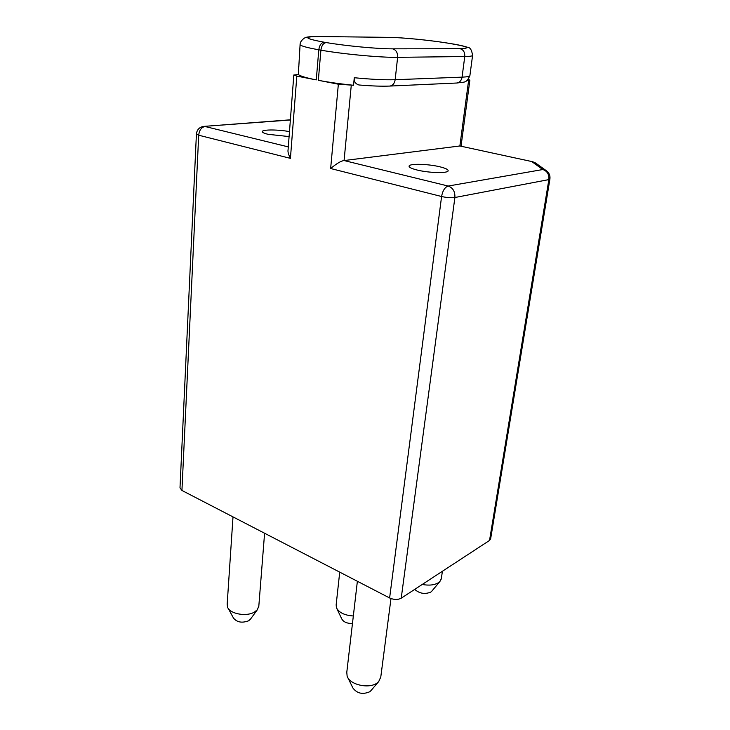 <?xml version="1.0" encoding="UTF-8"?>
<svg xmlns="http://www.w3.org/2000/svg" width="730" height="730" viewBox="0 0 730 730"><rect width="100%" height="100%" fill="white"/><g stroke="black" fill="none" stroke-linecap="round" stroke-linejoin="round"><path stroke-width="1.09" d="M490.642 538.804L489.538 540.437L401.217 598.208C397.832 599.941 393.963 599.859 389.619 597.961L181.934 490.46L180 487.822L196.406 134.165M318.599 36.555C302.576 36.655 304.428 38.535 324.156 42.212L326.264 42.568C345.454 45.88 378.158 48.956 392.612 48.837L460.073 48.709C471.863 48.308 467.903 46.474 448.184 43.198L446.212 42.887C428.264 40.041 401.655 37.476 388.716 37.367L317.742 36.509C306.573 36.609 306.326 37.248 304.227 38.161C301.49 40.342 300.121 42.331 300.13 44.147C299.273 45.525 305.505 47.404 318.8 49.795L316.273 79.898L296.827 76.103L290.421 158.364C288.469 154.605 287.684 151.776 288.067 149.896L293.816 75.117M318.344 80.3L338.355 84.215L353.548 85.264C340.253 83.923 328.518 82.271 318.344 80.3L320.899 50.169C343.027 54.12 381.033 57.652 397.622 57.332L464.764 56.538C469.463 56.475 472.073 56.128 472.575 55.517L472.629 55.179M351.267 85.364L344.076 160.554L448.184 186.04L542.819 169.533C547.235 171.048 549.252 174.406 548.869 179.607L549.9 179.133C550.356 175.674 549.225 172.91 546.496 170.829L542.819 169.533L531.997 161.741L535.564 163L532.754 161.759L459.873 145.973L344.076 160.554C341.202 160.828 336.731 163.474 330.644 168.52L441.586 196.507C446.751 197.666 451.186 198.003 454.89 197.511C455.173 191.625 452.938 187.802 448.184 186.04C444.862 187.19 442.672 190.676 441.586 196.507L389.619 597.961M380.795 676.938L378.715 681.574L377.31 682.815C369.444 689.239 349.734 684.886 347.133 676.226L346.786 672.312L357.371 581.272M370.931 690.653L369.818 691.721C362.71 694.768 357.07 693.527 352.9 688.007L347.872 677.732M352.462 623.529C347.042 623.548 343.465 621.996 341.731 618.858L336.922 608.765M250.554 619.04L248.601 620.81C241.986 623.228 236.94 622.316 233.472 618.055L228.189 608.345M353.338 615.974C344.587 615.381 338.948 612.625 336.411 607.688L336.156 604.823L339.724 572.137M258.84 605.873L257.371 609.733L254.514 612.032C246.585 616.987 229.831 613.939 227.541 607.15L227.176 604.166L233.007 516.895M422.223 584.465C429.012 585.706 434.441 585.113 438.511 582.677L439.925 581.5L441.358 578.352M414.713 589.375C419.476 593.572 424.833 594.485 430.782 592.103L431.832 591.136M439.615 166.741C428.035 163.912 409.722 163.429 409.101 166.002C408.773 167.261 411.501 168.612 417.286 170.063C428.93 172.983 447.691 173.448 448.129 170.875C448.402 169.561 445.565 168.183 439.615 166.741M289.472 131.637C278.842 129.529 262.837 129.393 262.335 131.455C262.061 132.349 263.959 133.298 268.047 134.302L289.089 136.574M290.367 119.994L203.533 126.418C199.345 127.175 196.972 129.703 196.416 133.982L198.697 135.214C199.299 130.186 201.407 127.275 205.02 126.5L288.295 146.894M300.085 44.685L298.351 74.56L293.825 74.989L296.827 76.103M467.072 80.419L468.623 80.355L459.873 145.973L532.754 161.759M490.596 539.105L549.927 179.005M468.623 80.355L469.874 80.117L468.158 79.378M359.233 84.99L358.923 84.972C355.391 83.877 353.84 81.468 354.269 77.727L353.548 85.264M316.273 79.898C306.399 77.937 300.432 76.157 298.351 74.56M290.421 158.364L198.697 135.214L181.934 490.46M324.156 42.212C321.264 42.659 319.484 45.187 318.8 49.795L320.899 50.169C321.583 45.543 323.372 43.015 326.264 42.568M330.644 168.52L338.355 84.215M401.217 598.208L454.89 197.511L548.869 179.607L489.538 540.437M389.364 86.085L389.975 86.058C392.84 85.483 394.565 83.366 395.167 79.707C384.938 80.044 371.305 79.378 354.269 77.727M460.073 48.709C463.404 49.676 464.974 52.277 464.764 56.538L462.063 77.152L395.167 79.707L397.622 57.332C397.768 52.706 396.098 49.877 392.612 48.837M446.212 42.887L448.375 43.207M388.716 37.367L318.253 36.509M448.184 43.198L448.539 43.234C457.236 44.576 463.45 45.899 467.163 47.213C470.02 47.121 471.826 49.895 472.575 55.517L469.883 75.728C469.353 76.486 466.753 76.96 462.063 77.152C461.424 80.528 459.727 82.481 456.962 83.01L389.975 86.058C381.927 86.405 371.57 86.04 358.923 84.972M469.938 75.309L469.883 75.728C466.087 83.457 465.229 81.724 456.962 83.01L456.359 83.037M390.988 598.563L380.649 678.033M370.612 691.018L378.715 681.574M250.217 619.505L257.371 609.733M264.588 533.247L258.758 606.904M442.407 571.261L441.248 579.127M431.585 591.428L439.925 581.5M290.376 119.811L203.989 126.381M546.496 170.829L535.564 163M469.874 80.117L461.05 146.1M298.36 66.649L298.743 69.523M446.404 42.897C428.264 40.041 402.057 37.485 388.378 37.33"/></g></svg>
